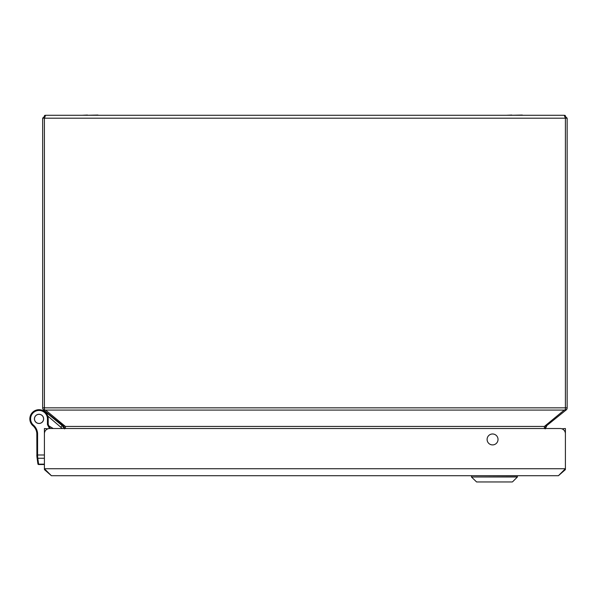 <?xml version="1.0" encoding="UTF-8"?>
<svg xmlns="http://www.w3.org/2000/svg" width="597" height="597" viewBox="0 0 597 597"><rect width="100%" height="100%" fill="white"/><g stroke="black" fill="none" stroke-linecap="round" stroke-linejoin="round"><path stroke-width="0.9" d="M558.411 475.727L565.404 468.727A6.992 6.992 0 0 1 565.344 469.645L558.411 475.727L51.402 475.727L44.469 469.645L44.947 469.578M561.911 428.818L565.404 428.519L565.404 468.727L565.404 433.765A5.246 5.246 0 0 0 560.165 428.519L49.648 428.519A5.246 5.246 0 0 0 44.409 433.765L44.409 468.727A6.992 6.992 0 0 0 44.469 469.645M565.404 433.765L565.404 468.727L44.409 468.727L51.402 475.727M44.409 468.727L44.409 428.519L47.902 428.818M492.562 444.907A5.463 5.463 0 0 1 487.831 436.713A5.463 5.463 0 0 1 497.294 436.713A5.463 5.463 0 0 1 492.562 444.907M565.344 469.645L564.866 469.578M47.753 416.019L62.312 428.519L64.603 428.519A2.91 2.91 0 0 0 63.551 426.437L62.804 425.415L65.401 426.437L544.397 426.437L546.994 425.415L546.255 426.437A2.91 2.91 0 0 0 545.195 428.519L560.165 428.519M91.438 475.727L106.356 475.727M522.308 115.273L527.561 115.273M522.308 115.042L511.808 115.273M511.808 115.042L506.562 115.273M97.99 115.273L103.236 115.273M97.99 115.042L87.49 115.273M87.49 115.042L82.244 115.273M480.585 481.958L506.965 481.958M506.554 481.958L496.159 481.958M481.816 481.958L507.032 481.958M512.547 481.839L517.39 476.996L471.458 476.996L476.6 481.958L512.248 481.958M52.857 417.624L60.775 424.489M36.902 456.705L37.036 457.683A0.761 0.679 -8 0 0 37.79 458.257L37.648 457.018A0.761 0.418 -8 0 1 36.902 456.705L36.827 433.75A7.283 7.283 0 0 0 36.745 432.631A11.656 11.656 0 0 0 32.842 425.594A8.283 8.283 0 0 1 31.096 423.504L31.096 423.497A9.179 9.179 0 0 1 42.297 410.296L42.32 410.303A15.149 15.149 0 0 1 46.559 412.773L62.118 425.601L61.006 426.952M64.245 428.519A7.283 7.283 0 0 0 62.118 425.601A7.283 7.283 0 0 1 64.245 428.519L62.118 425.601M43.626 418.833A4.604 4.604 0 0 0 36.686 414.908A4.604 4.604 0 0 0 36.76 422.877A4.604 4.604 0 0 0 43.626 418.833M33.462 426.176A9.179 9.179 0 0 1 31.119 423.542M43.574 418.833A4.545 4.545 0 0 1 36.79 422.833A4.545 4.545 0 0 1 36.715 414.96A4.545 4.545 0 0 1 43.574 418.833M544.397 428.519L544.397 426.437L564.24 410.079L45.566 410.079L43.305 409.676A2.91 2.91 0 0 1 42.656 407.833L42.656 118.191L45.559 115.273L564.24 115.273L567.15 118.191L564.24 115.273L565.404 118.191L44.402 118.191L45.566 115.273L42.656 118.191L44.402 118.191L44.402 407.833L565.404 407.833L565.404 118.191L567.15 118.191L567.15 407.833A2.91 2.91 0 0 1 566.493 409.676L546.994 425.415L545.203 428.922M65.401 428.519L65.401 426.437L45.566 410.079M564.24 410.079L565.404 409.676L566.493 409.676L566.09 410.079M64.603 428.922L62.804 425.415L43.715 410.079M566.493 409.676L565.404 409.676L565.404 407.833L567.15 407.833A2.91 2.91 0 0 1 566.493 409.676A2.91 2.91 0 0 0 567.15 407.833M50.342 428.519L48.208 424.407L47.447 424.594L49.491 428.519M44.409 464.533L38.656 464.533A0.761 0.761 0 0 1 37.902 463.884L37.865 463.578A0.761 0.679 -8 0 0 38.611 464.153L37.79 458.257L44.409 458.257M37.648 457.018L37.589 454.996L44.409 454.996M37.589 433.75A8.045 8.045 0 0 0 37.492 432.512L36.745 432.631A7.283 7.283 0 0 1 36.827 433.75L37.589 433.75L37.589 454.996L36.827 454.996L36.827 455.69L36.827 454.996L36.827 455.69L37.589 455.877M38.656 464.533L38.611 464.153L44.409 464.153M31.096 423.497L31.753 423.116L31.096 423.504A9.179 9.179 0 0 1 36.626 410.012A9.179 9.179 0 0 1 48.208 418.87L48.208 424.407M34.425 418.87A4.604 4.604 0 0 1 39.029 414.273A4.604 4.604 0 0 1 43.626 418.87A4.604 4.604 0 0 1 39.029 423.474A4.604 4.604 0 0 1 34.425 418.87M34.827 427.818L33.88 426.616M37.036 457.683L37.865 463.578M517.39 476.996L517.39 475.899L471.637 475.727L471.458 476.996M46.223 413.176L46.559 412.773M53.245 428.519L49.051 426.042M42.656 407.833L44.402 407.833L44.402 409.676M32.842 425.594L33.335 425.027A7.522 7.522 0 0 1 31.753 423.116A8.418 8.418 0 0 1 36.827 410.743A8.418 8.418 0 0 1 47.447 418.87L47.447 424.594M48.208 418.87L47.447 418.87M37.492 432.512A12.41 12.41 0 0 0 33.335 425.027M565.352 115.497L564.24 115.273L565.352 115.497M45.566 115.273L44.454 115.497L45.566 115.273"/></g></svg>
